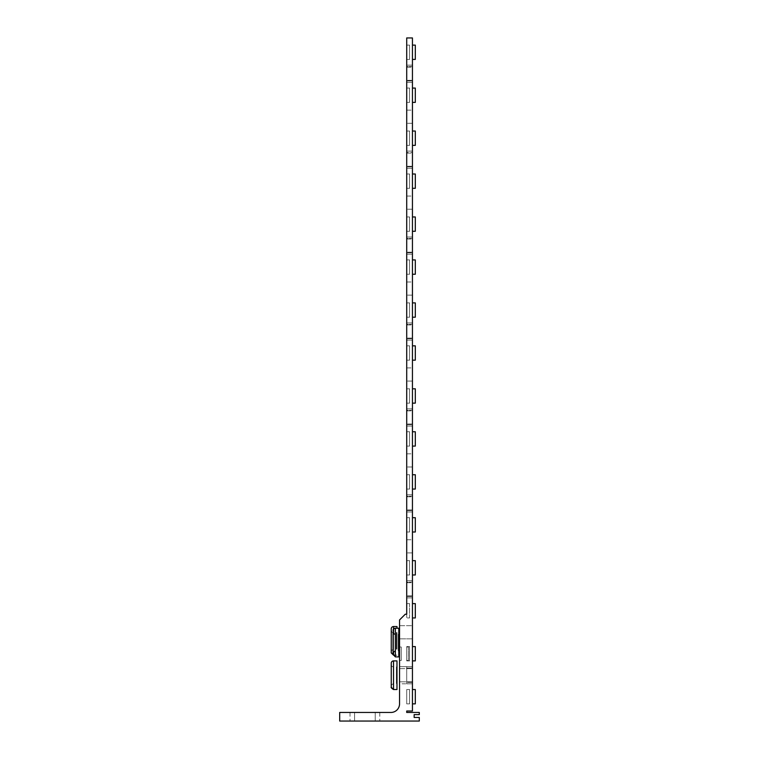 <?xml version="1.0" encoding="UTF-8"?>
<svg xmlns="http://www.w3.org/2000/svg" width="759" height="759" viewBox="0 0 759 759"><rect width="100%" height="100%" fill="white"/><g stroke="black" fill="none" stroke-linecap="round" stroke-linejoin="round"><path stroke-width="0.57" stroke-dasharray="3.79 2.85" d="M406.71 37.95L412.441 37.95L412.441 711.022L406.71 711.022L406.71 712.454L419.31 712.454L419.31 714.608L414.158 714.608L414.158 717.473L419.31 717.473L419.31 721.05L339.69 721.05L339.69 712.454L390.961 712.454A8.596 8.596 0 0 0 399.547 703.868L399.547 619.942L405.278 614.221L406.71 614.221L406.71 37.95M406.71 614.221L406.71 603.623L406.71 617.94L406.71 614.221L406.71 617.94L409.575 617.94L409.575 603.623L406.71 603.623L409.575 603.623L409.575 617.94L406.71 617.94L409.575 617.94L409.575 603.623L406.71 603.623L409.575 603.623L409.575 617.94L406.71 617.94L406.71 614.221M406.71 152.512L406.71 168.27L406.71 151.088L406.71 168.27L406.71 151.088L406.71 152.512L412.441 152.512L412.441 168.27L412.441 151.088L406.71 151.088L412.441 151.088L412.441 166.838L412.441 151.088L406.71 151.088L412.441 151.088L412.441 168.27L406.71 168.27L412.441 168.27L412.441 166.838L412.441 168.27L406.71 168.27L412.441 168.27L406.71 168.27L412.441 168.27L412.441 151.088L412.441 152.512L406.71 152.512M406.71 582.134L406.71 597.893L406.71 580.711L406.71 597.893L406.71 580.711L406.71 582.134L412.441 582.134L412.441 597.893L412.441 580.711L406.71 580.711L412.441 580.711L412.441 596.46L412.441 580.711L406.71 580.711L412.441 580.711L412.441 597.893L406.71 597.893L412.441 597.893L412.441 596.46L412.441 597.893L406.71 597.893L412.441 597.893L406.71 597.893L412.441 597.893L412.441 580.711L406.71 580.711L412.441 580.711L412.441 582.134L406.71 582.134M406.71 496.215L406.71 511.964L406.71 494.783L406.71 511.964L406.71 494.783L406.71 496.215L412.441 496.215L412.441 511.964L412.441 494.783L406.71 494.783L412.441 494.783L412.441 510.532L412.441 494.783L406.71 494.783L412.441 494.783L412.441 511.964L406.71 511.964L412.441 511.964L412.441 510.532L412.441 511.964L406.71 511.964L412.441 511.964L406.71 511.964L412.441 511.964L412.441 494.783L406.71 494.783L412.441 494.783L412.441 496.215L406.71 496.215M406.71 410.287L406.71 426.046L406.71 408.854L406.71 426.046L406.71 408.854L406.71 410.287L412.441 410.287L412.441 426.046L412.441 408.854L406.71 408.854L412.441 408.854L412.441 424.613L412.441 408.854L406.71 408.854L412.441 408.854L412.441 426.046L406.71 426.046L412.441 426.046L412.441 424.613L412.441 426.046L406.71 426.046L412.441 426.046L406.71 426.046L412.441 426.046L412.441 408.854L406.71 408.854L412.441 408.854L412.441 410.287L406.71 410.287M406.71 324.368L406.71 340.117L406.71 322.936L406.71 340.117L406.71 322.936L406.71 324.368L412.441 324.368L412.441 340.117L412.441 322.936L406.71 322.936L412.441 322.936L412.441 338.685L412.441 322.936L406.71 322.936L412.441 322.936L412.441 340.117L406.71 340.117L412.441 340.117L412.441 338.685L412.441 340.117L406.71 340.117L412.441 340.117L406.71 340.117L412.441 340.117L412.441 322.936L406.71 322.936L412.441 322.936L412.441 324.368L406.71 324.368M406.71 238.44L406.71 254.189L406.71 237.007L406.71 254.189L406.71 237.007L406.71 238.44L412.441 238.44L412.441 254.189L412.441 237.007L406.71 237.007L412.441 237.007L412.441 252.766L412.441 237.007L406.71 237.007L412.441 237.007L412.441 254.189L406.71 254.189L412.441 254.189L412.441 252.766L412.441 254.189L406.71 254.189L412.441 254.189L406.71 254.189L412.441 254.189L412.441 237.007L406.71 237.007L412.441 237.007L412.441 238.44L406.71 238.44M406.71 66.593L406.71 82.342L406.71 65.16L406.71 82.342L406.71 65.16L406.71 66.593L412.441 66.593L412.441 82.342L412.441 65.16L406.71 65.16L412.441 65.16L412.441 80.909L412.441 65.16L406.71 65.16L412.441 65.16L412.441 82.342L406.71 82.342L412.441 82.342L412.441 80.909L412.441 82.342L406.71 82.342L412.441 82.342L406.71 82.342L412.441 82.342L412.441 65.16L406.71 65.16L412.441 65.16L412.441 66.593L406.71 66.593M406.71 574.98L406.71 560.654L406.71 574.98L406.71 560.654L406.71 574.98L409.575 574.98L406.71 574.98L409.575 574.98L409.575 560.654L406.71 560.654L409.575 560.654L409.575 574.98L409.575 560.654L406.71 560.654L409.575 560.654L409.575 574.98L406.71 574.98M406.71 532.012L406.71 517.695L406.71 532.012L406.71 517.695L406.71 532.012L409.575 532.012L406.71 532.012L409.575 532.012L409.575 517.695L406.71 517.695L409.575 517.695L409.575 532.012L409.575 517.695L406.71 517.695L409.575 517.695L409.575 532.012L406.71 532.012M406.71 489.052L406.71 474.736L406.71 489.052L406.71 474.736L406.71 489.052L409.575 489.052L406.71 489.052L409.575 489.052L409.575 474.736L406.71 474.736L409.575 474.736L409.575 489.052L409.575 474.736L406.71 474.736L409.575 474.736L409.575 489.052L406.71 489.052M406.71 446.093L406.71 431.767L406.71 446.093L406.71 431.767L406.71 446.093L409.575 446.093L406.71 446.093L409.575 446.093L409.575 431.767L406.71 431.767L409.575 431.767L409.575 446.093L409.575 431.767L406.71 431.767L409.575 431.767L409.575 446.093L406.71 446.093M406.71 403.133L406.71 388.807L406.71 403.133L406.71 388.807L406.71 403.133L409.575 403.133L406.71 403.133L409.575 403.133L409.575 388.807L406.71 388.807L409.575 388.807L409.575 403.133L409.575 388.807L406.71 388.807L409.575 388.807L409.575 403.133L406.71 403.133M406.71 360.164L406.71 345.848L406.71 360.164L406.71 345.848L406.71 360.164L409.575 360.164L406.71 360.164L409.575 360.164L409.575 345.848L406.71 345.848L409.575 345.848L409.575 360.164L409.575 345.848L406.71 345.848L409.575 345.848L409.575 360.164L406.71 360.164M406.71 317.205L406.71 302.888L406.71 317.205L406.71 302.888L406.71 317.205L409.575 317.205L406.71 317.205L409.575 317.205L409.575 302.888L406.71 302.888L409.575 302.888L409.575 317.205L409.575 302.888L406.71 302.888L409.575 302.888L409.575 317.205L406.71 317.205M406.71 274.246L406.71 259.92L406.71 274.246L406.71 259.92L406.71 274.246L409.575 274.246L406.71 274.246L409.575 274.246L409.575 259.92L406.71 259.92L409.575 259.92L409.575 274.246L409.575 259.92L406.71 259.92L409.575 259.92L409.575 274.246L406.71 274.246M406.71 231.277L406.71 216.96L406.71 231.277L406.71 216.96L406.71 231.277L409.575 231.277L406.71 231.277L409.575 231.277L409.575 216.96L406.71 216.96L409.575 216.96L409.575 231.277L409.575 216.96L406.71 216.96L409.575 216.96L409.575 231.277L406.71 231.277M406.71 188.317L406.71 174.001L406.71 188.317L406.71 174.001L406.71 188.317L409.575 188.317L406.71 188.317L409.575 188.317L409.575 174.001L406.71 174.001L409.575 174.001L409.575 188.317L409.575 174.001L406.71 174.001L409.575 174.001L409.575 188.317L406.71 188.317M406.71 145.358L406.71 131.032L406.71 145.358L406.71 131.032L406.71 145.358L409.575 145.358L406.71 145.358L409.575 145.358L409.575 131.032L406.71 131.032L409.575 131.032L409.575 145.358L409.575 131.032L406.71 131.032L409.575 131.032L409.575 145.358L406.71 145.358M406.71 102.389L406.71 88.072L406.71 102.389L406.71 88.072L406.71 102.389L409.575 102.389L406.71 102.389L409.575 102.389L409.575 88.072L406.71 88.072L409.575 88.072L409.575 102.389L409.575 88.072L406.71 88.072L409.575 88.072L409.575 102.389L406.71 102.389M406.71 59.43L406.71 45.113L406.71 59.43L406.71 45.113L406.71 59.43L409.575 59.43L406.71 59.43L409.575 59.43L409.575 45.113L406.71 45.113L409.575 45.113L409.575 59.43L409.575 45.113L406.71 45.113L409.575 45.113L409.575 59.43L406.71 59.43M406.71 582.713L406.71 595.891L406.71 582.713L406.71 595.891L406.71 582.713L412.441 582.713L412.441 595.891L412.441 582.713L412.441 595.891L412.441 582.713L406.71 582.713M406.71 539.753L406.71 552.922L406.71 539.753L406.71 552.922L406.71 539.753L412.441 539.753L412.441 552.922L412.441 539.753L412.441 552.922L412.441 539.753L406.71 539.753M406.71 496.784L406.71 509.963L406.71 496.784L406.71 509.963L406.71 496.784L412.441 496.784L412.441 509.963L412.441 496.784L412.441 509.963L412.441 496.784L406.71 496.784M406.71 453.825L406.71 467.003L406.71 453.825L406.71 467.003L406.71 453.825L412.441 453.825L412.441 467.003L412.441 453.825L412.441 467.003L412.441 453.825L406.71 453.825M406.71 410.866L406.71 424.034L406.71 410.866L406.71 424.034L406.71 410.866L412.441 410.866L412.441 424.034L412.441 410.866L412.441 424.034L412.441 410.866L406.71 410.866M406.71 367.897L406.71 381.075L406.71 367.897L406.71 381.075L406.71 367.897L412.441 367.897L412.441 381.075L412.441 367.897L412.441 381.075L412.441 367.897L406.71 367.897M406.71 324.937L406.71 338.116L406.71 324.937L406.71 338.116L406.71 324.937L412.441 324.937L412.441 338.116L412.441 324.937L412.441 338.116L412.441 324.937L406.71 324.937M406.71 281.978L406.71 295.147L406.71 281.978L406.71 295.147L406.71 281.978L412.441 281.978L412.441 295.147L412.441 281.978L412.441 295.147L412.441 281.978L406.71 281.978M406.71 239.009L406.71 252.187L406.71 239.009L406.71 252.187L406.71 239.009L412.441 239.009L412.441 252.187L412.441 239.009L412.441 252.187L412.441 239.009L406.71 239.009M406.71 196.05L406.71 209.228L406.71 196.05L406.71 209.228L406.71 196.05L412.441 196.05L412.441 209.228L412.441 196.05L412.441 209.228L412.441 196.05L406.71 196.05M406.71 153.09L406.71 166.268L406.71 153.09L406.71 166.268L406.71 153.09L412.441 153.09L412.441 166.268L412.441 153.09L412.441 166.268L412.441 153.09L406.71 153.09M406.71 110.131L406.71 123.3L406.71 110.131L406.71 123.3L406.71 110.131L412.441 110.131L412.441 123.3L412.441 110.131L412.441 123.3L412.441 110.131L406.71 110.131M406.71 67.162L406.71 80.34L406.71 67.162L406.71 80.34L406.71 67.162L412.441 67.162L412.441 80.34L412.441 67.162L412.441 80.34L412.441 67.162L406.71 67.162M415.306 689.542L415.306 703.868L412.441 703.868L415.306 703.868L412.441 703.868L412.441 689.542L412.441 703.868L412.441 689.542L415.306 689.542L415.306 703.868L415.306 689.542L412.441 689.542L415.306 689.542M412.441 59.43L412.441 45.113L415.306 45.113L415.306 59.43L412.441 59.43L415.306 59.43L412.441 59.43L412.441 45.113L412.441 59.43L412.441 45.113L415.306 45.113L415.306 59.43L415.306 45.113L412.441 45.113M412.441 102.389L412.441 88.072L415.306 88.072L415.306 102.389L412.441 102.389L415.306 102.389L412.441 102.389L412.441 88.072L412.441 102.389L412.441 88.072L415.306 88.072L415.306 102.389L415.306 88.072L412.441 88.072M412.441 145.358L412.441 131.032L415.306 131.032L415.306 145.358L412.441 145.358L415.306 145.358L412.441 145.358L412.441 131.032L412.441 145.358L412.441 131.032L415.306 131.032L415.306 145.358L415.306 131.032L412.441 131.032M412.441 188.317L412.441 174.001L415.306 174.001L415.306 188.317L412.441 188.317L415.306 188.317L412.441 188.317L412.441 174.001L412.441 188.317L412.441 174.001L415.306 174.001L415.306 188.317L415.306 174.001L412.441 174.001M412.441 231.277L412.441 216.96L415.306 216.96L415.306 231.277L412.441 231.277L415.306 231.277L412.441 231.277L412.441 216.96L412.441 231.277L412.441 216.96L415.306 216.96L415.306 231.277L415.306 216.96L412.441 216.96M412.441 274.246L412.441 259.92L415.306 259.92L415.306 274.246L412.441 274.246L415.306 274.246L412.441 274.246L412.441 259.92L412.441 274.246L412.441 259.92L415.306 259.92L415.306 274.246L415.306 259.92L412.441 259.92M412.441 317.205L412.441 302.888L415.306 302.888L415.306 317.205L412.441 317.205L415.306 317.205L412.441 317.205L412.441 302.888L412.441 317.205L412.441 302.888L415.306 302.888L415.306 317.205L415.306 302.888L412.441 302.888M412.441 360.164L412.441 345.848L415.306 345.848L415.306 360.164L412.441 360.164L415.306 360.164L412.441 360.164L412.441 345.848L412.441 360.164L412.441 345.848L415.306 345.848L415.306 360.164L415.306 345.848L412.441 345.848M412.441 403.133L412.441 388.807L415.306 388.807L415.306 403.133L412.441 403.133L415.306 403.133L412.441 403.133L412.441 388.807L412.441 403.133L412.441 388.807L415.306 388.807L415.306 403.133L415.306 388.807L412.441 388.807M412.441 446.093L412.441 431.767L415.306 431.767L415.306 446.093L412.441 446.093L415.306 446.093L412.441 446.093L412.441 431.767L412.441 446.093L412.441 431.767L415.306 431.767L415.306 446.093L415.306 431.767L412.441 431.767M412.441 489.052L412.441 474.736L415.306 474.736L415.306 489.052L412.441 489.052L415.306 489.052L412.441 489.052L412.441 474.736L412.441 489.052L412.441 474.736L415.306 474.736L415.306 489.052L415.306 474.736L412.441 474.736M412.441 532.012L412.441 517.695L415.306 517.695L415.306 532.012L412.441 532.012L415.306 532.012L412.441 532.012L412.441 517.695L412.441 532.012L412.441 517.695L415.306 517.695L415.306 532.012L415.306 517.695L412.441 517.695M412.441 574.98L412.441 560.654L415.306 560.654L415.306 574.98L412.441 574.98L415.306 574.98L412.441 574.98L412.441 560.654L412.441 574.98L412.441 560.654L415.306 560.654L415.306 574.98L415.306 560.654L412.441 560.654M412.441 617.94L412.441 603.623L415.306 603.623L415.306 617.94L412.441 617.94L415.306 617.94L412.441 617.94L412.441 603.623L412.441 617.94L412.441 603.623L415.306 603.623L415.306 617.94L415.306 603.623L412.441 603.623M412.441 660.899L412.441 646.583L415.306 646.583L415.306 660.899L412.441 660.899L415.306 660.899L412.441 660.899L412.441 646.583L412.441 660.899L412.441 646.583L415.306 646.583L415.306 660.899L415.306 646.583L412.441 646.583M412.441 689.542L412.441 703.868M354.576 721.05L379.785 721.05L375.212 721.05L375.212 712.454L354.576 712.454L354.576 721.05L350.003 721.05L375.212 721.05L354.576 721.05L354.576 712.454L350.003 712.454L375.212 712.454L375.212 721.05L379.785 721.05L375.212 721.05L375.212 712.454L379.785 712.454L354.576 712.454L354.576 721.05L354.576 712.454L350.003 712.454L375.212 712.454L375.212 721.05L354.576 721.05M375.212 712.454L379.785 712.454L375.212 712.454M401.264 647.01L401.264 660.472L399.547 660.472L399.547 647.01L401.264 647.01L401.264 660.472L399.547 660.472L401.264 660.472L401.264 647.01L399.547 647.01L399.547 660.472L401.264 660.472L401.264 647.01L399.547 647.01L399.547 660.472L399.547 647.01L401.264 647.01M406.71 683.812L406.71 666.63L406.71 675.225L406.71 666.63L412.441 666.63L412.441 683.812L406.71 683.812L406.71 682.388L406.71 683.812L412.441 683.812L406.71 683.812L412.441 683.812L412.441 666.63L406.71 666.63L406.71 683.812L406.71 666.63L399.547 666.63L399.547 683.812L399.547 666.63L399.547 683.812L399.547 666.63L399.547 683.812L399.547 666.63L406.71 666.63L406.71 675.225L406.71 666.63L412.441 666.63L406.71 666.63L406.71 683.812L412.441 683.812L412.441 682.388L412.441 683.812L399.547 683.812M412.441 668.062L412.441 682.388L412.441 666.63L406.71 666.63L406.71 668.062L406.71 666.63L412.441 666.63L412.441 683.812L412.441 668.062L406.71 668.062L406.71 675.225L406.71 668.062L412.441 668.062M406.71 666.63L406.71 675.225L406.71 666.63L399.547 666.63M399.547 625.672L399.547 638.85L399.547 625.672L412.441 625.672L412.441 638.85L412.441 625.672L412.441 638.85L412.441 625.672L399.547 625.672L399.547 638.85L399.547 625.672M399.547 668.632L399.547 681.81L399.547 668.632L412.441 668.632L412.441 681.81L412.441 668.632L412.441 681.81L412.441 668.632L399.547 668.632L399.547 681.81L399.547 668.632M412.441 151.088L406.71 151.088L412.441 151.088M406.71 660.472L408.427 660.472L408.427 647.01L408.427 660.472L406.71 660.472L406.71 647.01L408.427 647.01L406.71 647.01L406.71 660.472L406.71 647.01L408.427 647.01L408.427 660.472L408.427 647.01L406.71 647.01L406.71 660.472L408.427 660.472L406.71 660.472M406.71 646.583L406.71 660.899L406.71 646.583L409.575 646.583L406.71 646.583L406.71 660.899L409.575 660.899L409.575 646.583L409.575 660.899L406.71 660.899L409.575 660.899L409.575 646.583L406.71 646.583L409.575 646.583L409.575 660.899L406.71 660.899L406.71 646.583M406.71 689.542L406.71 703.868L406.71 689.542L409.575 689.542L406.71 689.542L406.71 703.868L409.575 703.868L409.575 689.542L409.575 703.868L406.71 703.868L409.575 703.868L409.575 689.542L406.71 689.542L409.575 689.542L409.575 703.868L406.71 703.868L406.71 689.542M395.363 634.268L395.363 650.88L395.363 634.268M393.067 653.167L393.067 631.972L393.067 653.167M398.798 628.253L398.798 656.896M398.798 634.268L398.798 650.88L398.798 634.268L398.228 634.268L398.228 650.88L398.228 634.268M393.532 632.551L393.532 649.163L393.532 632.551A2.296 2.296 89.7 0 1 391.246 630.255L391.246 651.45C391.9 651.715 389.481 651.725 393.532 649.163M391.246 628.822L391.246 652.882M396.976 626.536L396.976 628.253M396.976 632.551L396.976 649.163L396.976 632.551L396.397 632.551L396.397 649.163L396.397 632.551M393.532 666.914L393.532 683.527L393.532 666.914A2.296 2.296 0 0 1 391.246 664.628L391.246 685.823L391.246 664.628A2.296 2.296 0 0 0 393.532 666.914L393.532 683.527L393.532 666.914M391.246 685.823L391.246 685.823C391.9 686.079 389.481 686.089 393.532 683.527C389.481 686.089 391.9 686.079 391.246 685.823L391.246 663.195A2.296 2.296 0 0 1 393.532 660.899L396.976 660.899L396.976 689.542M396.976 666.914L396.976 683.527L396.976 666.914L396.397 666.914L396.397 683.527L396.397 666.914L396.397 683.527L396.397 666.914L396.976 666.914L396.976 683.527L396.976 666.914M412.441 682.388L406.71 682.388L412.441 682.388M406.71 166.838L412.441 166.838L406.71 166.838M406.71 596.46L412.441 596.46L406.71 596.46M406.71 510.532L412.441 510.532L406.71 510.532M406.71 424.613L412.441 424.613L406.71 424.613M406.71 338.685L412.441 338.685L406.71 338.685M406.71 252.766L412.441 252.766L406.71 252.766M406.71 80.909L412.441 80.909L406.71 80.909M395.363 656.896L395.363 628.253M393.532 655.178L393.532 626.536M393.532 633.357L393.532 651.791M393.532 689.542L393.532 660.899M350.003 712.454L350.003 721.05L350.003 712.454M379.785 712.454L379.785 721.05L379.785 712.454M412.441 638.85L399.547 638.85L412.441 638.85M412.441 681.81L399.547 681.81L412.441 681.81M412.441 595.891L406.71 595.891L412.441 595.891M412.441 552.922L406.71 552.922L412.441 552.922M412.441 509.963L406.71 509.963L412.441 509.963M412.441 467.003L406.71 467.003L412.441 467.003M412.441 424.034L406.71 424.034L412.441 424.034M412.441 381.075L406.71 381.075L412.441 381.075M412.441 338.116L406.71 338.116L412.441 338.116M412.441 295.147L406.71 295.147L412.441 295.147M412.441 252.187L406.71 252.187L412.441 252.187M412.441 209.228L406.71 209.228L412.441 209.228M412.441 166.268L406.71 166.268L412.441 166.268M412.441 123.3L406.71 123.3L412.441 123.3M412.441 80.34L406.71 80.34L412.441 80.34M398.798 650.88L398.228 650.88M391.246 642.408L391.246 640.852M396.976 655.178L395.363 655.178M396.976 649.163L396.397 649.163M396.976 683.527L396.397 683.527L396.976 683.527"/><path stroke-width="1.14" d="M412.441 37.95L406.71 37.95L406.71 614.221L405.278 614.221L399.547 619.942L399.547 703.868A8.596 8.596 0 0 1 390.961 712.454L339.69 712.454L339.69 721.05L419.31 721.05L419.31 717.473L414.158 717.473L414.158 714.608L419.31 714.608L419.31 712.454L406.71 712.454L406.71 711.022L412.441 711.022L412.441 37.95M412.441 59.43L415.306 59.43L415.306 45.113L412.441 45.113M412.441 102.389L415.306 102.389L415.306 88.072L412.441 88.072M412.441 145.358L415.306 145.358L415.306 131.032L412.441 131.032M412.441 188.317L415.306 188.317L415.306 174.001L412.441 174.001M412.441 231.277L415.306 231.277L415.306 216.96L412.441 216.96M412.441 274.246L415.306 274.246L415.306 259.92L412.441 259.92M412.441 317.205L415.306 317.205L415.306 302.888L412.441 302.888M412.441 360.164L415.306 360.164L415.306 345.848L412.441 345.848M412.441 403.133L415.306 403.133L415.306 388.807L412.441 388.807M412.441 446.093L415.306 446.093L415.306 431.767L412.441 431.767M412.441 489.052L415.306 489.052L415.306 474.736L412.441 474.736M412.441 532.012L415.306 532.012L415.306 517.695L412.441 517.695M412.441 574.98L415.306 574.98L415.306 560.654L412.441 560.654M412.441 617.94L415.306 617.94L415.306 603.623L412.441 603.623M412.441 660.899L415.306 660.899L415.306 646.583L412.441 646.583M412.441 703.868L415.306 703.868L415.306 689.542L412.441 689.542M395.363 634.268A2.296 2.296 0 0 1 393.067 631.972L393.067 654.6L393.067 631.972M393.067 630.549A2.296 2.296 0 0 1 395.363 628.253L398.798 628.253L398.798 656.896L395.363 656.896L393.067 654.372M391.246 630.255L391.246 651.45M391.246 652.882L391.246 628.822A2.296 2.296 89.9 0 1 393.532 626.536L396.976 626.536L396.976 628.253M391.246 687.256L391.246 663.195A2.296 2.296 0 0 1 393.532 660.899L396.976 660.899L396.976 689.542L393.532 689.542L391.246 687.256C391.9 686.99 389.481 686.98 393.532 689.542L393.532 660.899M395.363 628.253L395.363 656.896M393.532 626.536L393.532 633.357M393.532 651.791L393.532 655.178L391.246 652.901L391.246 642.408M395.363 650.88C393.209 652.228 392.45 652.987 393.067 653.167M395.363 655.178L393.532 655.178M396.976 689.542L393.532 689.542"/></g></svg>
